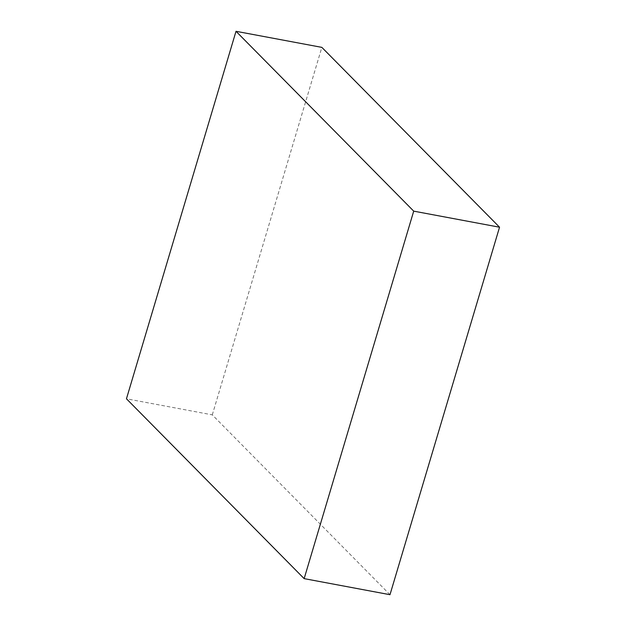<?xml version="1.0" encoding="UTF-8"?>
<svg xmlns="http://www.w3.org/2000/svg" width="626" height="626" viewBox="0 0 626 626"><rect width="100%" height="100%" fill="white"/><g stroke="black" fill="none" stroke-linecap="round" stroke-linejoin="round"><path stroke-width="0.47" stroke-dasharray="3.13 2.35" d="M389.99 594.7L212.292 414.858L126.46 398.785M212.292 414.858L321.85 47.373"/><path stroke-width="0.94" d="M413.708 211.142L304.15 578.627L126.46 398.785L236.01 31.3L413.708 211.142L499.54 227.215L389.99 594.7L304.15 578.627M499.54 227.215L321.85 47.373L236.01 31.3"/></g></svg>
